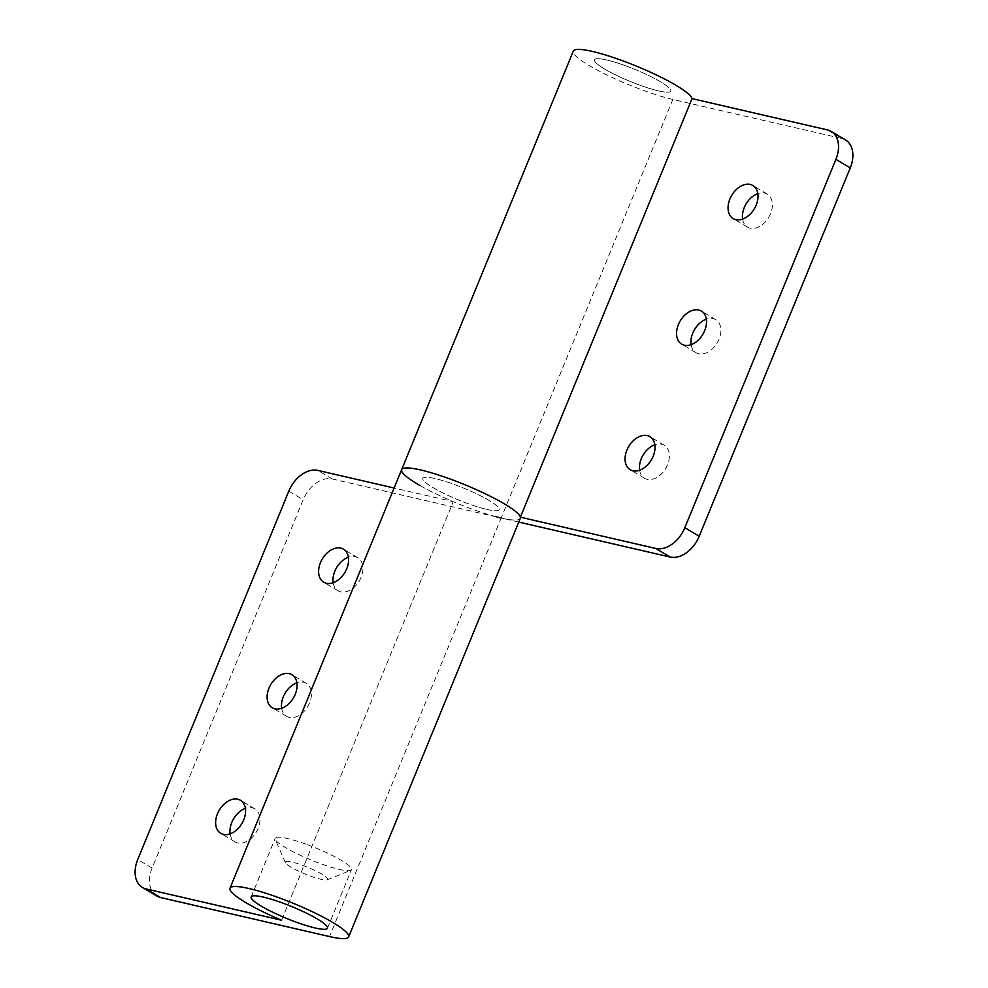 <?xml version="1.0" encoding="UTF-8"?>
<svg xmlns="http://www.w3.org/2000/svg" width="988" height="988" viewBox="0 0 988 988"><rect width="100%" height="100%" fill="white"/><g stroke="black" fill="none" stroke-linecap="round" stroke-linejoin="round"><path stroke-width="0.74" stroke-dasharray="4.94 3.71" d="M309.948 875.899A22.897 3.594 -157.7 0 0 327.189 879.802A22.897 3.594 -157.7 0 0 303.02 865.5A22.897 3.594 -157.7 0 0 285.347 862.648A22.897 3.594 -157.7 0 0 309.948 875.899M307.12 844.592A41.224 6.459 22.3 0 1 351.493 869.601A41.224 6.459 22.3 0 1 350.616 870.354A41.224 6.459 22.3 0 1 319.581 863.314A41.224 6.459 22.3 0 1 275.306 839.454A41.224 6.459 22.3 0 1 275.207 838.318A41.224 6.459 22.3 0 1 307.12 844.592M626.404 66.085A41.224 6.459 22.3 0 1 670.778 91.094A41.224 6.459 22.3 0 1 638.878 84.807A41.224 6.459 22.3 0 1 594.492 59.811A41.224 6.459 22.3 0 1 626.404 66.085M333.166 582.71A19.241 13.14 -59.2 0 0 338.094 590.775A19.241 13.14 -59.2 0 0 361.102 577.288A19.241 13.14 -59.2 0 0 357.817 557.738A19.241 13.14 -59.2 0 0 348.394 557.22M281.666 708.285A19.241 13.14 -59.2 0 0 286.594 716.337A19.241 13.14 -59.2 0 0 309.602 702.851A19.241 13.14 -59.2 0 0 306.317 683.301A19.241 13.14 -59.2 0 0 296.894 682.794M230.167 833.847A19.241 13.14 -59.2 0 0 235.095 841.9A19.241 13.14 -59.2 0 0 258.103 828.426A19.241 13.14 -59.2 0 0 254.818 808.863A19.241 13.14 -59.2 0 0 245.394 808.357M486.825 509.438A41.224 6.459 -157.7 0 0 499.125 509.647A41.224 6.459 -157.7 0 0 477.476 494.284A41.224 6.459 -157.7 0 0 435.14 478.563A41.224 6.459 -157.7 0 0 422.839 478.353A41.224 6.459 -157.7 0 0 444.489 493.716A41.224 6.459 -157.7 0 0 486.825 509.438A41.224 6.459 22.3 0 1 444.489 493.716A41.224 6.459 22.3 0 1 422.839 478.353A41.224 6.459 22.3 0 1 435.14 478.563A41.224 6.459 22.3 0 1 477.476 494.284A41.224 6.459 22.3 0 1 499.125 509.647A41.224 6.459 22.3 0 1 486.825 509.438M156.771 896.017A27.479 18.784 120.8 0 1 152.09 868.082L303.155 499.755A27.479 18.784 120.8 0 1 332.227 478.982L501.175 518.008A64.121 10.053 -157.7 0 0 520.306 518.33M401.647 469.671A64.121 10.053 -157.7 0 0 453.27 501.682L394.113 488.023M281.605 920.236L453.27 501.682M639.606 470.214A19.241 13.14 -59.2 0 0 644.534 478.278A19.241 13.14 -59.2 0 0 667.542 464.792A19.241 13.14 -59.2 0 0 664.269 445.242A19.241 13.14 -59.2 0 0 654.834 444.724M691.106 344.651A19.241 13.14 -59.2 0 0 696.034 352.716A19.241 13.14 -59.2 0 0 719.042 339.23A19.241 13.14 -59.2 0 0 715.769 319.68A19.241 13.14 -59.2 0 0 706.334 319.161M742.606 219.089A19.241 13.14 -59.2 0 0 747.533 227.141A19.241 13.14 -59.2 0 0 770.541 213.667A19.241 13.14 -59.2 0 0 767.256 194.105A19.241 13.14 -59.2 0 0 757.833 193.599M658.477 90.884A41.224 6.459 22.3 0 1 616.142 75.162A41.224 6.459 22.3 0 1 594.492 59.811A41.224 6.459 22.3 0 1 606.793 60.021A41.224 6.459 22.3 0 1 649.128 75.73A41.224 6.459 22.3 0 1 670.778 91.094A41.224 6.459 22.3 0 1 658.477 90.884M827.438 129.91L841.788 138.481L672.84 99.455A64.121 10.053 22.3 0 1 606.978 75.014A64.121 10.053 22.3 0 1 573.312 51.117M518.774 522.072L501.175 518.008L329.523 936.562M496.198 516.773A64.121 10.053 22.3 0 1 419.912 485.479M841.788 138.481A27.479 18.784 120.8 0 1 845.58 140M332.227 478.982L317.877 470.411M288.805 491.184L303.155 499.755M152.09 868.082L137.74 859.511M672.84 99.455L501.175 518.008M327.189 879.802L350.616 870.354M327.46 928.201L351.493 869.601M251.174 896.906L275.207 838.318M285.347 862.648L275.306 839.454M357.817 557.738L343.466 549.167M306.317 683.301L291.966 674.73M254.818 808.863L240.467 800.292M235.095 841.9L220.744 833.329M286.594 716.337L272.231 707.766M338.094 590.775L323.731 582.204M644.534 478.278L630.183 469.708M696.034 352.716L681.683 344.133M747.533 227.141L733.182 218.57M767.256 194.105L752.905 185.534M715.769 319.68L701.406 311.097M664.269 445.242L649.906 436.671"/><path stroke-width="1.48" d="M346.739 568.718A19.241 13.14 -59.2 0 0 343.466 549.167A19.241 13.14 -59.2 0 0 320.458 562.641A19.241 13.14 -59.2 0 0 323.731 582.204A19.241 13.14 -59.2 0 0 346.739 568.718M348.394 557.22A19.241 13.14 -59.2 0 0 334.821 571.225A19.241 13.14 -59.2 0 0 333.166 582.71M295.239 694.28A19.241 13.14 -59.2 0 0 291.966 674.73A19.241 13.14 -59.2 0 0 268.958 688.216A19.241 13.14 -59.2 0 0 272.231 707.766A19.241 13.14 -59.2 0 0 295.239 694.28M296.894 682.794A19.241 13.14 -59.2 0 0 283.321 696.787A19.241 13.14 -59.2 0 0 281.666 708.285M243.74 819.842A19.241 13.14 -59.2 0 0 240.467 800.292A19.241 13.14 -59.2 0 0 217.459 813.779A19.241 13.14 -59.2 0 0 220.744 833.329A19.241 13.14 -59.2 0 0 243.74 819.842M245.394 808.357A19.241 13.14 -59.2 0 0 231.822 822.349A19.241 13.14 -59.2 0 0 230.167 833.847M315.16 927.979A41.224 6.459 -157.7 0 0 327.46 928.201A41.224 6.459 -157.7 0 0 305.811 912.838A41.224 6.459 -157.7 0 0 263.475 897.116A41.224 6.459 -157.7 0 0 251.174 896.906A41.224 6.459 -157.7 0 0 272.824 912.27A41.224 6.459 -157.7 0 0 315.16 927.979M281.605 920.236L146.212 888.965L160.562 897.536L329.523 936.562A64.121 10.053 -157.7 0 0 348.653 936.883A64.121 10.053 -157.7 0 0 293.127 903.254A64.121 10.053 -157.7 0 0 229.982 888.224A64.121 10.053 -157.7 0 0 281.605 920.236M394.113 488.023L317.877 470.411A27.479 18.784 -59.2 0 0 288.805 491.184L137.74 859.511A27.479 18.784 -59.2 0 0 142.42 887.446A27.479 18.784 -59.2 0 0 146.212 888.965M348.653 936.883L520.306 518.33A64.121 10.053 -157.7 0 0 464.792 484.7A64.121 10.053 -157.7 0 0 401.647 469.671A64.121 10.053 22.3 0 1 461.569 483.391A64.121 10.053 22.3 0 1 520.367 517.181L655.773 548.464A27.479 18.784 -59.2 0 0 684.845 527.678L699.195 536.249A27.479 18.784 120.8 0 1 670.123 557.034L518.774 522.072M160.562 897.536A27.479 18.784 120.8 0 1 156.771 896.017L142.42 887.446M626.898 450.145A19.241 13.14 -59.2 0 0 630.183 469.708A19.241 13.14 -59.2 0 0 653.179 456.221A19.241 13.14 -59.2 0 0 649.906 436.671A19.241 13.14 -59.2 0 0 626.898 450.145M654.834 444.724A19.241 13.14 -59.2 0 0 641.261 458.728A19.241 13.14 -59.2 0 0 639.606 470.214M678.398 324.583A19.241 13.14 -59.2 0 0 681.683 344.133A19.241 13.14 -59.2 0 0 704.679 330.659A19.241 13.14 -59.2 0 0 701.406 311.097A19.241 13.14 -59.2 0 0 678.398 324.583M706.334 319.161A19.241 13.14 -59.2 0 0 692.761 333.154A19.241 13.14 -59.2 0 0 691.106 344.651M729.897 199.02A19.241 13.14 -59.2 0 0 733.182 218.57A19.241 13.14 -59.2 0 0 756.178 205.084A19.241 13.14 -59.2 0 0 752.905 185.534A19.241 13.14 -59.2 0 0 729.897 199.02M757.833 193.599A19.241 13.14 -59.2 0 0 744.26 207.591A19.241 13.14 -59.2 0 0 742.606 219.089M419.912 485.479A64.121 10.053 22.3 0 1 401.647 469.671L573.312 51.117A64.121 10.053 22.3 0 1 633.234 64.838A64.121 10.053 22.3 0 1 692.032 98.627L827.438 129.91A27.479 18.784 -59.2 0 1 831.229 131.429A27.479 18.784 -59.2 0 1 835.91 159.352L684.845 527.678M501.175 518.008A64.121 10.053 22.3 0 1 496.198 516.773M692.032 98.627L520.367 517.181M831.229 131.429L845.58 140A27.479 18.784 120.8 0 1 850.26 167.923L699.195 536.249M670.123 557.034L655.773 548.464M850.26 167.923L835.91 159.352M229.982 888.224L401.647 469.671"/></g></svg>
